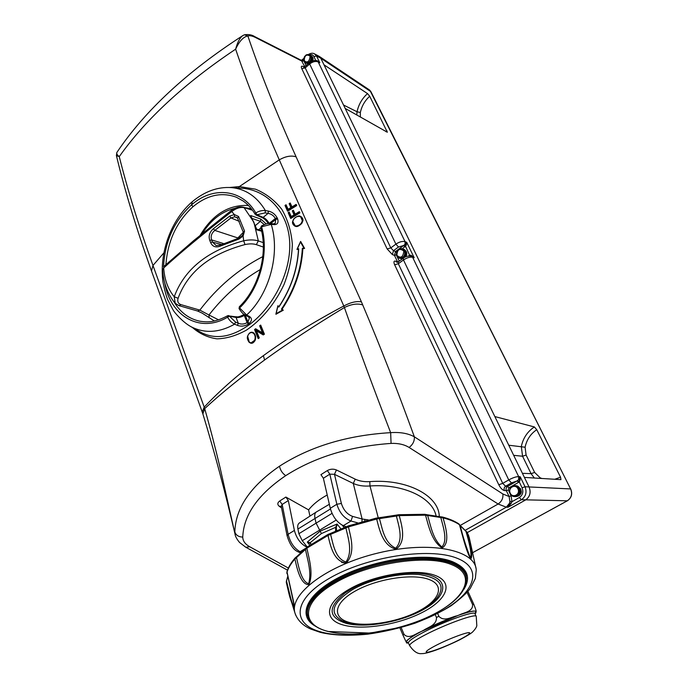 <?xml version="1.0" encoding="UTF-8"?>
<svg xmlns="http://www.w3.org/2000/svg" width="688" height="688" viewBox="0 0 688 688"><rect width="100%" height="100%" fill="white"/><g stroke="black" fill="none" stroke-linecap="round" stroke-linejoin="round"><path stroke-width="1.03" d="M518.528 495.644L519.191 494.784M404.854 257.243L404.879 256.521M223.66 243.595L211.655 239.931L212.515 242.107L216.187 245.607M237.291 238.564L244.532 231.065L243.113 236.044L238.917 239.071L220.298 246.106C215.697 247.869 212.463 246.657 210.588 242.468L212.515 242.107L221.562 244.532M239.338 221.373L230.944 217.915L214.819 230.403C211.517 233.189 210.459 236.362 211.655 239.931L209.788 240.422C208.318 236.096 209.522 232.191 213.4 228.691L229.611 216.161L234.316 214.527L238.538 216.462L244.532 231.065M213.4 228.691L214.819 230.403L238.555 238.177M237.455 217.933L234.694 216.823L230.944 217.915L229.611 216.161M234.694 216.823L234.316 214.527L231.048 210.709L193.732 240.594L164.432 265.989M220.298 246.106L220.375 245.083L216.178 245.599M238.917 239.071L239.157 238.125M263.341 247.061L256.314 244.636C253.175 243.647 249.409 243.621 245.005 244.567L243.672 240.774L243.113 236.044L242.288 235.657L238.977 238.048L220.358 245.091M245.005 244.567C210.158 253.906 187.858 271.812 178.089 298.3L174.227 296.743C184.436 269.223 207.587 250.57 243.672 240.774C249.391 239.605 254.276 239.648 258.335 240.903L263.203 242.615M252.479 210.244L244.575 207.767C240.723 206.796 236.448 208.06 231.753 211.56C201.601 235.064 178.914 253.872 163.692 267.976L162.617 269.825M178.089 298.3C177.169 301.533 178.158 303.657 181.056 304.664L199.83 310.116L208.963 314.992C223.652 296.107 240.8 280.936 260.399 269.464M175.225 303.408L174.227 296.743C168.001 289.209 164.492 279.62 163.692 267.976L162.635 270.092M264.252 224.58L260.382 221.321L260.838 219.094L266.23 223.953M209.195 317.822L208.963 314.992L218.569 319.834M256.684 229.207L250.673 215.516L260.838 219.094M256.762 229.276L250.673 215.516M261.621 231.194L256.607 229.783M508.767 445.222L525.09 447.226C526.724 439.666 530.611 433.827 536.752 429.699L560.548 477.205L560.952 479.648L524.402 477.412L529.115 487.104C531.153 492.548 529.949 496.848 525.503 500.004L467.298 532.598M343.536 105.023L357.038 111.748L356.754 115.016M369.353 89.87L370.927 91.685L320.814 58.248L316.532 56.003L314.536 53.879L319.198 56.356L320.814 58.248L324.005 64.818L367.521 93.594C362.112 98.479 358.62 104.524 357.038 111.748L360.34 112.522C361.75 106.072 364.872 100.646 369.705 96.243L387.353 132.251L345.178 108.403L494.853 416.575L534.37 426.947L536.752 429.699M369.705 96.243L367.521 93.594M534.37 426.947C527.498 431.514 523.147 438.024 521.315 446.469L522.562 456.247L526.096 455.035L525.09 447.226M522.416 473.31L531.084 473.662L534.361 478.048M460.177 525.477L498.121 504.012L506.325 507.185L509.636 503.066L507.976 507.271L521.409 499.729L519.363 497.527C522.717 495.145 523.62 491.894 522.089 487.783L525.039 486.751C527.068 492.23 525.864 496.555 521.409 499.729L567.29 500.804C571.47 497.906 572.588 493.95 570.627 488.936L371.116 92.08M324.005 64.818L345.178 108.403M253.39 333.173L253.829 332.975L252.582 332.33L251.584 332.502C249.692 332.734 248.385 333.998 247.663 336.303L249.288 342.194L251.086 342.891L254.603 340.302C255.644 337.387 255.239 335.004 253.39 333.173L251.584 332.502M252.487 332.304L253.734 332.949C255.669 334.901 256.091 337.412 254.99 340.5L251.258 343.235L249.28 342.461C247.474 339.949 246.897 337.885 247.568 336.269L247.637 336.277C248.394 333.869 249.753 332.519 251.731 332.244M249.254 342.409L247.628 336.312M259.84 325.863L262.928 333.577L255.454 329.088L254.749 329.612L258.138 338.53L259.29 337.928L258.679 337.765L255.609 330.042L263.091 334.549L263.805 334.024L260.382 325.467L259.651 325.802L260.468 325.252M263.194 334.893L255.609 330.042M254.749 329.612L255.489 328.916M263.805 334.024L264.424 334.196L260.683 325.097L264.321 334.17L263.091 334.549M255.454 329.088L262.472 332.846M262.928 333.577L259.711 325.82M278.855 307.029L279.001 306.676C290.886 288.805 297.405 269.662 298.566 249.245L298.687 248.798C297.551 269.558 290.938 288.969 278.855 307.037L277.883 306.22L276.129 313.668L282.493 310.082L281.426 309.187C294.154 290.276 301.138 269.971 302.359 248.273L304.595 248.42L300.665 241.462L304.457 248.359M303.89 248.058L300.501 241.987L297.302 249.004L298.687 248.798M297.302 249.004L297.087 249.486L298.506 249.28M300.501 241.987L300.604 241.462M278.975 306.607L278.012 305.79L277.883 306.22M302.359 248.273L302.737 248.609C301.464 270.195 294.541 290.379 281.96 309.161L282.063 309.187C294.679 290.388 301.611 270.212 302.866 248.66L304.595 248.42M304.517 248.394L302.737 248.609M281.426 309.187L283.181 310.176L275.931 314.27L276.129 313.668M283.164 310.176L282.493 310.082M293.742 219.188L292.761 221.519C292.598 223.841 293.501 225.311 295.496 225.939C297.732 226.094 299.676 225.157 301.344 223.127L302.359 220.788L300.647 216.746C298.11 215.851 295.814 216.66 293.742 219.188L293.681 219.145C295.599 216.754 297.818 215.808 300.346 216.307L302.737 220.874L301.671 223.385C299.934 225.509 297.895 226.498 295.556 226.335L292.761 221.519M292.675 221.527L293.681 219.145M300.647 216.746L300.226 216.264M295.066 226.206L295.496 225.939M296.124 205.351L296.717 205.583L287.61 211.207L287.532 210.657L296.124 205.351L295.84 204.714L291.678 207.269L289.94 203.287L289.39 203.631L291.127 207.613L287.799 209.677L291.127 207.613M296.717 205.583L296.218 204.456L295.84 204.714M290.904 207.578L289.141 203.631L290.121 203.003L291.678 207.269M291.927 206.959L295.917 204.542M287.799 209.677L285.804 205.084L285.013 205.428L287.464 210.984M288.134 209.298L286.053 204.783L288.048 209.35M299.323 212.618L299.916 212.85L290.775 218.474L290.689 217.933L299.323 212.618L299.039 211.981L294.86 214.536L293.105 210.528L292.546 210.872L294.301 214.871L290.964 216.944L294.301 214.871M299.916 212.85L299.418 211.723L299.039 211.981M295.186 214.157L293.355 210.227L294.86 214.536M295.109 214.226L299.125 211.809M290.964 216.944L288.951 212.317L288.16 212.661L290.628 218.251M294.077 214.845L292.546 210.872M291.299 216.565L289.201 212.016L291.205 216.617M290.224 202.994L292.004 206.89M295.625 226.361C296.967 227.031 299.013 226.051 301.783 223.419L302.866 220.925C303.288 219.489 302.677 218.062 301.06 216.634M283.181 310.176L282.063 309.187M275.931 314.27L283.275 310.202M256.314 330.747L263.229 334.927L264.424 334.196M256.478 330.859L259.29 337.928M253.829 332.975C255.738 335.228 256.16 337.739 255.085 340.517C253.734 342.529 252.487 343.441 251.352 343.252L250.578 343.149M264.588 359.987C288.496 342.667 315.095 325.183 344.404 307.527L343.802 305.988C313.943 321.812 287.137 338.367 263.392 355.644L264.588 359.987C241.058 377.187 221.097 393.398 204.697 408.612L204.216 407.141C220.306 389.984 240.026 372.819 263.392 355.644M361.432 301.877L296.115 156.855C291.248 155.247 285.64 156.245 279.276 159.865L343.802 305.988C350.699 302.324 356.582 300.948 361.432 301.877L362.714 304.922C357.536 303.236 351.43 304.105 344.404 307.527C358.242 346.95 373.661 388.66 390.655 432.649C347.251 435.255 310.202 446.443 279.5 466.197C250.303 486.364 235.425 508.294 234.849 531.979C235.993 535.238 238.624 536.941 242.744 537.087C243.647 514.942 257.974 494.466 285.726 475.649C282.407 473.378 280.326 470.231 279.5 466.197M202.874 413.892L204.697 408.612C210.021 427.325 215.172 447.114 220.143 467.978L234.995 533.897C235.193 536.176 236.706 539.022 239.536 542.445L245.685 547.175M362.714 304.922C380.215 346.236 397.423 390.191 414.348 436.803C408.096 433.371 400.192 431.987 390.655 432.649L391.068 443.407C349.839 446.349 314.726 457.099 285.726 475.649M151.498 270.977L152.977 265.456L204.216 407.141L202.238 411.906M238.487 188.039L239.372 186.568L279.276 159.865C261.466 119.351 246.915 82.457 235.631 49.175C237.386 42.493 239.734 37.995 242.649 35.699L243.139 35.398M192.451 327.531C199.683 333.8 207.871 337.576 216.995 338.849C226.515 338.591 236.337 335.675 246.467 330.102C261.483 319.963 274.985 303.769 284.032 284.462C289.141 271.192 291.91 257.811 292.348 244.317C291.265 231.202 287.722 219.498 281.727 209.204C274.486 200.113 265.757 193.44 255.54 189.191L239.372 186.568L229.56 187.497M163.761 253.003L152.977 265.456C138.77 225.956 127.529 189.673 119.256 156.615C117.158 155.006 116.367 153.622 116.874 152.444L117.158 152.022M241.944 188.254L241.987 188.263C267.426 190.017 288.84 212.678 289.734 243.234C290.732 273.592 272.517 307.269 249.907 324.263C231.899 337.24 215.559 339.941 200.905 332.364L190.602 326.482C204.276 333.671 218.947 332.906 234.634 324.168C231.839 322.818 229.482 320.496 227.565 317.185C199.847 333.792 170.177 315.869 164.776 283.069M235.219 534.851L234.995 533.897M281.573 507.925L279.285 506.308C277.204 504.545 277.359 502.765 279.758 500.967L285.873 497.063L308.594 509.868C313.066 504.261 319.275 499.307 327.221 494.999M369.766 481.626L370.006 485.969C363.66 486.442 358.087 485.599 353.288 483.458L355.214 479.158C359.385 481.136 364.236 481.961 369.766 481.626C407.262 478.676 439.271 495.867 439.279 516.722M502.842 493.984C503.367 498.069 501.793 501.406 498.121 504.012L409.102 447.449C412.886 444.56 414.632 441.008 414.348 436.803L502.842 493.984L509.111 496.512L506.351 490.707L508.312 490.019L511.072 495.816L509.111 496.512L509.885 501.389L511.992 501.681L511.072 495.816M296.115 156.855C276.077 112.135 259.987 71.836 247.869 35.974L244.455 34.796C248.574 34.202 251.98 34.804 254.68 36.593L255.558 37.539C252.29 35.888 249.727 35.372 247.869 35.974C243.397 36.774 239.321 41.177 235.631 49.175C184.522 83.411 145.736 119.222 119.256 156.615L116.418 155.626C124.786 190.559 136.439 228.898 151.377 270.642L202.754 413.479M116.401 155.565L116.883 152.444C144.944 110.665 186.869 71.75 242.649 35.699L244.18 34.899M304.844 66.882L301.378 60.355L254.68 36.593M255.558 37.539L302.152 61.223L303.847 60.828L306.186 65.738M392.409 254.612L393.476 250.699L395.54 251.473L394.465 255.377L392.409 254.612L387.138 248.927L301.791 68.688C300.888 66.478 301.327 65.73 303.098 66.461L303.718 67.149M305.119 66.667L305.214 67.888L301.791 68.688M309.54 62.797L309.505 62.823C315.138 59.288 315.336 60.828 317.486 61.198L318.174 61.92C315.568 60.931 312.739 61.619 309.669 63.984L395.892 244.137L398.472 247.026L393.476 250.699L390.793 247.904L387.138 248.927M398.799 261.466L397.466 261.698L394.465 255.377L396.279 254.861L399.272 261.13M397.759 262.154L395.488 261.105L396.804 262.266L398.163 261.939M398.214 261.896L398.318 263.728L394.637 264.777C393.502 262.042 393.785 260.821 395.488 261.105M410.77 256.031L412.611 257.269C410.031 256.762 406.986 257.665 403.478 259.978L398.318 263.728L502.73 483.372L505.603 486.244C504.158 487.302 503.754 488.738 504.399 490.553C502.438 490.088 500.563 488.153 498.783 484.748L394.637 264.777M403.306 258.198L403.478 259.978L508.742 479.923L511.485 482.873L505.603 486.244L507.555 486.407C506.101 487.465 505.697 488.901 506.351 490.707L504.399 490.553M242.744 537.087C242.821 540.957 245.16 544.182 249.744 546.771L245.822 547.244L287.489 570.137M378.237 517.815L370.006 485.969C402.815 483.595 432.03 497.304 435.977 515.424L436.321 516.576M336.432 469.964L334.471 474.316L329.819 474.161L327.333 470.575C330.326 468.932 333.362 468.734 336.432 469.964L355.214 479.158M327.333 470.575L320.926 474.668L323.377 478.255L330.274 508.312C332.777 516.774 337.12 522.553 343.303 525.658L346.305 526.793M309.944 516.12L308.594 509.868M285.873 497.063L288.315 500.563L294.395 530.439C296.588 538.541 300.776 544.113 306.977 547.149M279.285 506.308L281.237 506.256M281.272 506.411L282.166 504.467L279.758 500.967M163.529 267.013C164.776 241.608 174.107 220.9 191.522 204.878L192.287 201.687M248.377 324.074L249.228 323.429C252.143 320.668 252.161 318.32 249.288 316.377L248.179 316.643L249.452 317.968L247.947 321.993L247.112 322.62L244.249 315.379C241.436 317.116 238.702 317.804 236.044 317.452L238.315 323.257L237.429 325.372C241.092 326.688 244.747 326.25 248.377 324.074L247.112 322.62C244.18 324.297 241.247 324.512 238.315 323.257L235.52 322.053L234.634 324.168L237.429 325.372M301.705 60.596L303.21 59.951L301.722 60.303M398.472 247.026L403.701 245.487L395.54 251.473L396.641 252.582M511.485 482.873L517.161 480.912L507.555 486.407L508.914 487.869L508.312 490.019M509.885 501.389L509.636 503.066L511.356 503.134L511.992 501.681L519.363 497.527M368.329 519.913L362.103 518.984L353.288 483.458L334.471 474.316L341.386 503.461L336.862 504.252L329.819 474.161L323.377 478.255M357.665 522.837L350.975 521.04C344.172 518.279 339.468 512.68 336.862 504.252L330.274 508.312M302.041 552.584L300.088 551.699C294.309 548.517 290.319 542.712 288.117 534.309L282.166 504.467L288.315 500.563M314.536 53.879L314.089 53.681M268.397 211.087L268.088 213.375L263.151 217.374C265.602 218.535 267.615 220.564 269.171 223.445L275.363 218.474L277.178 217.881C275.131 214.209 272.207 211.938 268.397 211.087L265.405 210.588C262.334 210.218 259.135 211.001 255.79 212.91C242.03 188.701 212.747 186.104 191.522 204.878L193.036 206.667C176.747 221.536 167.709 240.834 165.911 264.588M174.253 302.23C180.609 312.67 189.209 319.008 200.045 321.244L200.285 321.287M200.105 321.253L200.053 321.244C206.228 322.096 213.684 323.162 227.651 315.74L235.279 316.764L236.044 317.452L229.491 316.239L228.726 315.551L227.651 315.74L227.565 317.185L229.491 316.239L235.52 322.053M248.179 316.643L245.539 315.302L246.639 315.027C269.369 294.154 280.437 253.494 271.235 224.34L274.168 224.632C277.599 224.563 278.743 222.637 277.599 218.853L275.768 219.429L270.59 223.591M315.938 60.699L316.979 60.553L319.808 62.763L317.684 61.327M303.804 67.2L309.505 62.823L309.669 63.984L305.214 67.888L390.793 247.904L395.892 244.137C399.367 241.823 402.428 240.998 405.069 241.66L318.174 61.92L319.808 62.763L316.532 56.003L313.986 56.597C313.083 54.92 311.681 54.326 309.789 54.808M404.983 246.932L403.701 245.487L405.051 244.18L405.069 241.66L406.711 242.305L406.238 245.281L402.42 248.807M409.283 255.902L409.833 255.179L411.054 255.248L414.193 257.759L411.424 256.16M409.885 255.893L405.593 246.399L404.123 245.134M411.613 256.211L411.321 256.125C408.036 255.781 405.352 256.478 403.271 258.215L398.18 261.922M498.783 484.748L502.73 483.372L508.742 479.923C512.784 477.739 516.086 476.629 518.649 476.603L412.611 257.269L414.193 257.759L406.711 242.305L405.051 244.18L406.238 245.281M522.089 487.783L519.242 481.875L518.52 482.391L517.161 480.912L518.683 479.51L518.649 476.603L520.205 476.758L518.683 479.51L519.956 480.628L520.205 476.758L525.039 486.751L570.627 488.936L369.912 90.317M511.356 503.134L507.976 507.271L506.325 507.185L465.002 530.396M519.956 480.628L519.242 481.875L517.66 480.577M364.846 520.799L364.709 519.543M343.303 525.658L350.975 521.04L352.566 516.387L362.103 518.984L361.948 521.59M305.902 548.198L300.088 551.699L298.076 551.81M494.853 416.575L524.402 477.412M193.036 206.667C207.312 194.953 221.768 191.823 236.423 197.258L243.311 201.094C247.929 204.396 251.868 208.799 255.128 214.295L255.79 212.91L256.968 214.742L255.884 214.966L262.068 217.589L263.151 217.374L256.968 214.742L265.095 212.884L268.088 213.375C271.235 213.882 273.661 215.576 275.363 218.474L275.768 219.429L275.157 223.445L273.403 223.875L274.168 224.632M249.288 316.377L246.639 315.027L239.613 307.932C259.591 288.934 269.404 253.064 261.603 226.773L260.743 227.694C268.329 253.141 258.791 288.306 239.312 306.779L239.613 307.932L239.046 308.628C243.397 315.027 243.311 313.565 245.539 315.302M410.848 256.005L411.054 255.248M239.054 308.637L239.329 306.753M261.457 225.939L261.603 226.773L271.235 224.34L270.461 223.574L273.403 223.875M270.461 223.574C267.632 223.91 268.647 222.534 261.44 225.948L260.743 227.694M335.606 531.729L335.624 527.335L337.077 524.041L336.355 527.601L336.604 531.351M316.48 511.889L316.248 512.035C314.803 513.153 314.382 515.226 314.984 518.253L316.007 522.949L321.416 533.57L335.624 527.335L336.355 527.601M335.443 531.007L336.802 531.274M310.563 543.787L310.176 542.712L311.122 544.182M310.211 543.382L307.312 542.067L310.176 542.712L321.416 533.57M345.359 526.44L345.763 527.094M307.502 614.986L307.235 613.55C305.257 600.082 326.327 581.36 359.196 569.458C391.997 557.504 431.049 554.648 450.889 562.182C459.309 565.416 464.262 569.827 465.742 575.435M464.684 572.665L464.624 571.143M306.461 610.66L307.123 612.036M299.375 522.975L299.237 523.061C297.818 524.153 297.379 526.139 297.921 529.038L298.884 533.716L302.238 540.708L307.209 546.969M342.194 525.168L344.335 527.868M518.184 496.057L516.826 496.392L518.683 495.326M476.01 568.365L469.19 537.302L467.04 532.237L459.403 524.652C455.138 521.814 449.694 519.552 443.072 517.866L425.537 515.174L399.238 515.604L376.654 519.027L348.42 526.888L328.004 535.436L306.865 548.155L294.937 558.983C290.921 563.592 288.238 568.082 286.905 572.442L286.887 573.457M286.647 580.053L286.268 582.125L289.02 593.933C290.689 601.08 296.072 614.977 293.595 601.733L286.956 571.685M465.32 530.551L467.04 532.237C470.024 542.075 473.602 557.16 470.626 558.897C465.587 549.678 462.448 534.628 459.403 524.652L458.844 523.895C454.45 520.988 448.929 518.683 442.281 516.989L443.072 517.866C445.996 527.971 450.184 543.443 442.066 547.932C431.531 541.078 428.486 525.383 425.537 515.174L424.763 514.297L398.67 514.719L399.238 515.604C401.955 525.924 406.608 541.533 395.97 549.239C382.494 545.446 379.38 529.373 376.654 519.027L376.327 518.09L348.386 525.873L348.42 526.888C350.854 537.294 355.662 552.748 346.322 562.965C333.792 561.838 330.421 545.799 328.004 535.436L328.167 534.344L307.14 547.02L306.865 548.155C309.041 558.501 313.668 573.543 308.929 584.662C300.819 584.843 297.087 569.225 294.937 558.983L295.204 557.865M307.175 547.003L305.627 548.568L305.489 549.574C307.459 559.516 311.896 572.476 308.637 583.673C301.507 581.644 298.764 567.342 296.537 557.684L296.812 556.532L295.152 557.925C291.067 562.612 288.324 567.247 286.913 571.84L292.202 596.41M288.977 593.796L286.337 582.487M296.812 556.532L305.687 548.491M328.167 534.344L330.515 533.424L330.618 534.447C333.173 544.251 335.323 558.802 346.03 561.941C353.021 551.423 348.033 538.033 345.926 528.04L346.107 526.905L330.515 533.424M398.67 514.719L396.142 515.157L396.417 516.138C398.748 526.01 403.77 539.727 395.703 548.198C384.248 542.884 382.322 528.539 379.484 518.7L378.856 517.78L376.327 518.09M424.763 514.297L426.913 514.719L427.669 515.622C430.645 525.374 432.769 539.143 441.825 546.908C447.879 541.078 443.382 527.249 440.819 517.634L440.071 516.731L426.913 514.719M460.246 525.692L465.974 531.385C468.7 540.691 472.321 554.382 470.411 557.908C466.197 547.158 462.809 536.416 460.255 525.701L458.905 523.938M287.644 576.897L286.509 581.025L290.749 598.207C291.97 602.757 295.324 611.391 293.484 602.146L292.219 596.47M467.057 592.368L472.587 604.528L473.8 604.313L467.917 591.379M435.263 614.745L436.433 617.411L438.901 616.336L437.671 613.541M399.909 627.903L402.979 635.17L404.054 634.396L401.156 627.559M436.398 645.198C429.63 648.698 426.233 650.943 426.19 651.949C426.096 653.978 445.824 646.72 459.111 639.9C466.06 636.348 469.586 634.035 469.68 632.969C469.964 630.896 449.866 638.24 436.398 645.198M474.909 613.533L475.993 611.529C475.047 610.333 469.732 611.365 460.031 614.616L420.368 631.902C411.097 636.916 406.359 640.279 406.152 641.981L408.388 642.712M476.182 616.353L474.995 613.739C475.356 610.239 444.345 621.281 423.739 632.16C413.497 637.57 408.397 641.104 408.423 642.781L406.857 643.134L406.427 642.454M406.152 641.981L402.979 635.17M424.1 629.959C428.607 627.026 436.897 624.945 436.433 617.411M404.054 634.396C408.921 639.487 415.466 633.889 420.368 631.902M438.901 616.336C444.087 621.814 451.061 617.239 456.161 615.984M460.031 614.616C464.71 612.423 473.086 611.52 472.587 604.528M473.8 604.313C475.829 609.387 476.56 611.787 475.993 611.529M475.993 612.131L475.855 613.051M519.173 494.964C520.721 493.133 521.014 491.069 520.059 488.764L518.236 486.657M518.778 495.756C521.091 494.01 521.71 491.688 520.618 488.798L517.178 486.038C522.132 489.71 522.648 492.961 518.743 495.79M311.612 61.447L312.103 56.923L311.569 56.167M312.619 61.043L312.713 57.285L311.466 56.029M404.905 256.891L405.739 251.378L404.897 250.226M405.739 256.813L406.341 251.61L404.535 249.864C407.012 251.412 407.442 253.717 405.817 256.779M210.588 242.468L209.788 240.422M262.816 256.598C238.452 269.163 217.451 286.999 199.83 310.116L197.645 311.036L178.863 305.61L181.056 304.664M256.314 244.636L258.335 240.903L253.881 222.198L243.836 207.303C239.63 206.305 235.373 207.441 231.048 210.709M237.549 218.191L243.225 232.062C243.612 232.733 243.303 233.929 242.288 235.657M236.311 217.176L237.523 218.156L238.538 216.462M251.352 208.765L244.713 207.578M235.193 208.232C222.026 211.319 211.044 219.773 202.255 233.585M260.804 227.909L258.619 229.758M255.549 225.423L260.382 221.321L252.608 218.612M570.705 489.099L570.739 488.987C572.674 493.941 571.556 497.871 567.385 500.778L473.112 552.412L567.445 500.718M360.34 112.522L360.366 117.08M387.12 131.012L386.08 131.752M526.096 455.035L534.636 472.432L531.084 473.662L522.562 456.247L513.678 455.327M534.636 472.432L540.149 477.816L539.899 478.401M560.548 477.205L554.614 479.312M541.981 478.53L540.149 477.816M405.387 251.051L403.469 249.211C407.76 250.114 406.264 259.625 399.9 258.353C404.363 258.413 406.195 255.979 405.387 251.051M403.796 251.464L403.564 250.853C399.47 247.998 397.243 249.495 396.881 255.334C400.691 258.628 402.996 257.329 403.796 251.464M404.544 250.716L402.618 248.884C397.544 246.725 393.837 256.246 399.057 258.034C403.159 258.267 405.069 256.031 404.785 251.326L404.544 250.716M252.47 332.313L251.765 332.244C250.045 332.192 248.652 333.534 247.568 336.269L247.663 336.303M254.603 340.302L255.085 340.517M250.673 343.174L249.288 342.194M256.366 330.782L259.195 337.903L258.224 338.625M258.146 338.161L258.679 337.765M258.112 338.35L254.629 329.569M255.661 328.787L262.489 332.897M298.506 249.245L297.01 249.46M297.173 249.116L300.51 241.798M277.9 305.764L278.95 306.65M276.034 313.805L277.849 306.091M302.359 220.788L302.866 220.925M301.783 223.419L301.344 223.127M296.089 204.413L296.58 205.523M296.623 205.54L287.524 211.164M285.253 205.428L287.532 210.657M289.244 203.605L290.018 203.123M285.116 205.402L285.881 204.921M299.28 211.672L299.779 212.79M299.822 212.816L290.68 218.431M288.401 212.661L290.689 217.933M292.4 210.846L293.183 210.365M288.255 212.635L289.029 212.153M303.098 66.461L304.363 67.097M249.744 546.771L288.367 568.056M409.102 447.449C404.295 444.482 398.283 443.132 391.068 443.407M245.246 315.156L247.947 321.993L249.228 323.429M303.838 59.392L303.21 59.951L303.847 60.828M396.512 253.201L396.279 254.861M294.395 530.439L288.117 534.309L287.085 535.728C289.743 544.509 293.432 549.875 298.162 551.845L301.284 553.247M287.102 535.814L281.237 506.273M265.095 212.884L265.405 210.588C256.916 196.544 245.547 188.882 231.306 187.592L241.987 188.254M235.279 316.764C237.412 316.454 236.767 318.174 244.18 314.485L244.249 315.379L244.851 314.923M315.758 60.682L313.986 56.597M408.62 255.97L409.154 255.583M518.52 482.391L508.914 487.869M341.386 503.461C343.432 509.997 347.165 514.306 352.566 516.387M248.368 205.402L247.869 205.411M277.599 218.853L277.178 217.881M519.775 488.618L515.604 485.659C522.046 485.823 521.685 497.14 515.252 496.581C519.509 495.85 521.014 493.193 519.775 488.618M518.253 489.589L517.961 488.841C515.501 483.587 507.933 487.474 510.075 492.866C512.096 498.318 519.999 495.188 518.253 489.589M518.984 488.566L514.813 485.608C508.208 484.954 507.83 496.435 514.461 496.547C518.365 496.014 519.973 493.606 519.285 489.314L518.984 488.566M401.121 258.585L402.497 258.783L401.121 258.585M401.637 258.559L403.426 258.112M423.533 611.787C399.797 624.437 363.565 630.569 343.561 625.091C323.24 619.828 324.719 603.032 349.702 588.945C374.401 574.764 415.69 568.245 434.67 575.254C454.037 582.057 447.518 599.239 423.533 611.787M345.634 623.182C365.81 628.789 403.443 621.694 425.623 608.278C448.223 594.965 449.109 577.98 424.384 573.998C405.284 570.507 371.331 577.344 351.43 588.945L345.006 592.979C327.643 607.065 327.849 617.127 345.634 623.182M351.568 588.851L345.006 592.979M419.095 610.901C439.95 599.945 445.334 585.067 428.478 579.279C411.94 573.302 376.465 578.943 355.103 591.138C333.482 603.247 331.891 617.824 349.478 622.468C366.773 627.284 398.455 621.943 419.095 610.901M352.91 589.392C371.589 578.78 401.104 572.382 420.428 574.704C440.294 578.169 445.807 585.927 436.957 597.992C432.907 602.697 427.265 606.962 420.024 610.789C396.288 623.56 359.308 628.918 342.082 620.714C328.606 612.974 332.218 602.533 352.91 589.392M343.45 621.307L342.082 620.714L343.441 621.298M451.199 563.231C459.713 566.491 464.675 570.954 466.094 576.63C467.651 587.724 459.584 598.749 441.894 609.714C431.909 615.674 420.463 620.765 407.554 624.988L397.853 627.826L370.299 633.089L328.056 631.489C315.835 628.299 308.964 622.666 307.45 614.599C305.463 601.149 326.559 582.444 359.446 570.533C392.272 558.579 431.359 555.706 451.199 563.231M307.803 616.362L307.235 613.55M335.374 582.788C301.172 602.034 300.51 624.919 328.339 631.472C355.421 638.559 403.082 630.414 434.756 613.696C466.731 597.132 476.578 573.904 450.821 564.332C426.164 554.193 368.312 563.188 335.374 582.788M309.746 545.137L307.312 542.067L320.221 531.11L337.077 524.041L341.291 529.373M302.238 540.708L336.217 520.059M298.884 533.716L332.029 513.368M297.921 529.038L330.438 508.965M307.467 63.666L308.456 63.743M310.649 61.98L311.707 56.485L310.675 55.332C312.636 57.13 312.756 59.271 311.053 61.739M308.731 63.511L306.323 63.313L308.946 63.322M310.099 56.511L309.91 56.003C306.444 53.956 304.526 55.53 304.139 60.733C307.347 63.193 309.333 61.782 310.099 56.511M310.838 55.969L309.806 54.816C307.381 54.3 305.919 54.627 305.42 55.788C303.614 56.949 303.623 59.288 305.446 62.814C309.179 63.227 311.036 61.112 311.036 56.485L310.838 55.969M517.926 495.893L518.657 495.429M456.789 558.14C429.123 547.012 366.016 556.747 329.156 578.445C291.91 599.97 291.652 624.807 321.993 632.229C351.886 639.969 403.908 631.059 438.677 612.759C473.74 594.613 485.023 568.933 456.789 558.14M295.771 615.27L295.066 613.343C288.513 594.544 326.826 565.115 378.503 552.92C430.129 540.467 475.477 549.875 476.234 569.999L475.348 578.479L470.274 588.395C467.333 592.574 461.02 598.311 451.345 605.595C441.472 611.795 429.329 617.678 414.924 623.225C399.367 628.264 383.603 631.919 367.624 634.19C348.893 636.004 333.13 635.402 320.341 632.367L310.847 629.081C302.883 625.607 297.62 620.352 295.066 613.343L289.055 594.071M466.43 578.496L465.991 574.428C462.912 558.948 423.834 551.939 380.593 562.457C337.266 572.605 303.907 596.952 306.53 612.587L308.344 617.987M316.059 626.553C296.562 616.379 305.868 593.744 341.102 576.329C376.078 558.811 428.074 552.129 452.042 561.494C467.522 568.004 471.392 577.395 463.669 589.685M408.294 642.583C403.787 642.248 408.483 638.352 422.38 630.896C447.2 617.747 482.976 605.999 474.875 613.378M408.096 642.411L409.601 645.559C413.634 651.527 417.736 654.211 421.89 653.6C424.195 653.738 428.813 652.594 435.753 650.16C440.999 648.302 451.835 643.744 460.074 639.625C467.152 635.832 471.34 633.27 472.63 631.945C475.081 629.434 476.474 627.344 476.818 625.667L476.242 616.482C476.629 613.034 445.609 624.136 424.96 634.998C414.701 640.39 409.584 643.908 409.601 645.559L409.661 645.697M162.617 269.851C163.426 282.716 167.519 293.776 174.898 303.03L178.863 305.61M214.364 320.969L202.091 313.092L197.645 311.036M252.264 209.952L243.836 207.312M248.437 205.471C228.691 204.551 212.601 214.484 200.174 235.287M261.483 230.566L256.744 229.224M369.344 89.87L319.198 56.356M403.469 249.211L402.618 248.884M399.9 258.353L399.057 258.034M255.558 328.812L254.577 329.552L258.138 338.53M260.58 325.132L259.651 325.802L262.532 333.009M296.992 249.34L300.561 241.514M278.898 306.719C290.809 288.831 297.345 269.644 298.506 249.142M275.888 314.124L277.84 305.833M294.971 226.171C292.959 224.795 292.168 223.265 292.598 221.579L293.63 219.102C296.812 216.213 299.048 215.284 300.346 216.307L300.501 216.359M291.867 206.985L296.029 204.431M285.984 204.8L285.021 205.411L287.489 211.113M289.141 203.631L290.869 207.595M287.988 209.393L290.886 207.587M295.04 214.243L299.228 211.689M288.16 212.661L290.646 218.388M292.305 210.846L293.294 210.244M288.169 212.644L289.141 212.033M292.297 210.863L294.043 214.854M291.153 216.651L294.06 214.854M240.8 188.185L241.729 188.245M202.762 413.531C214.303 451.345 225.053 491.473 234.995 533.922M345.797 563.145L341.635 562.466M231.306 187.592C217.718 186.68 204.654 191.419 192.124 201.825C171.071 220.04 158.971 252.634 162.996 282.149C164.914 291.334 166.556 297.345 167.915 300.183L173.084 309.944C174.167 312.214 182.475 321.924 190.602 326.482M304.019 58.282L301.378 60.355M314.519 53.879C312.911 52.873 310.916 53.053 308.525 54.421M318.028 61.473L318.475 61.722M317.486 61.198L318.131 61.533M268.32 223.583C266.488 220.685 264.407 218.681 262.068 217.589M515.604 485.659L514.813 485.608M515.252 496.581L514.461 496.547M299.237 523.061L316.248 512.035M329.346 504.278L316.342 511.975M312.705 61.008C313.453 58.815 313.126 57.207 311.733 56.184M310.675 55.332L309.806 54.816M306.323 63.313L305.446 62.814M286.268 582.117L287.61 576.733M348.386 525.873L346.107 526.905M396.142 515.157L378.856 517.78M442.281 516.989L440.071 516.731M466.92 531.962L468.691 535.668M475.012 613.773L475.864 613.042M474.858 613.18L474.935 613.61"/></g></svg>
